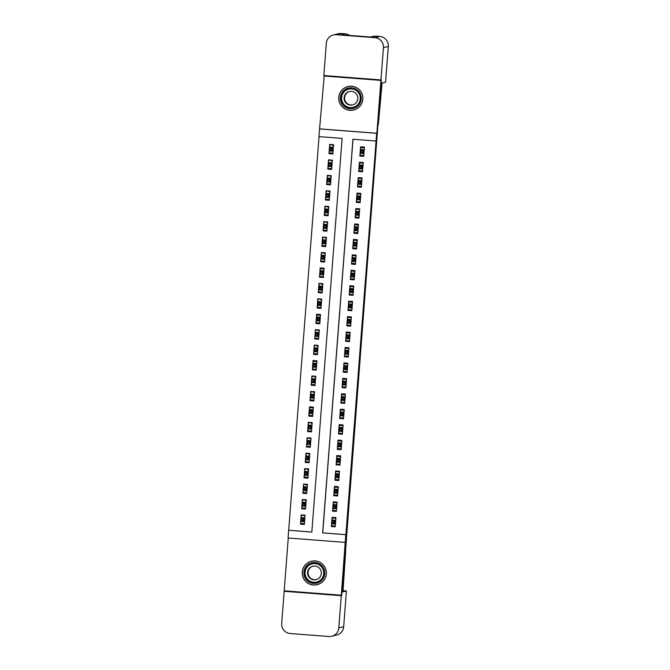<?xml version="1.0" encoding="UTF-8"?>
<svg xmlns="http://www.w3.org/2000/svg" width="670" height="670" viewBox="0 0 670 670"><rect width="100%" height="100%" fill="white"/><g stroke="black" fill="none" stroke-linecap="round" stroke-linejoin="round"><path stroke-width="1" d="M353.961 109.922A12.077 12.077 76 0 1 351.716 110.223A12.077 12.077 -104 0 0 353.961 109.922M338.786 97.334A12.077 12.077 -104 0 0 353.752 109.98A12.077 12.077 -104 0 0 362.864 99.185A12.077 12.077 -104 0 0 347.897 86.547A12.077 12.077 -104 0 0 338.786 97.334M317.438 584.617A12.077 12.077 76 0 1 315.193 584.918A12.077 12.077 -104 0 0 317.438 584.617M302.262 572.029A12.077 12.077 -104 0 0 317.228 584.676A12.077 12.077 -104 0 0 326.34 573.88A12.077 12.077 -104 0 0 311.374 561.242A12.077 12.077 -104 0 0 302.262 572.029M318.97 136.63L319.565 128.916L376.674 133.313L376.079 141.027L352.931 139.243L322.639 532.893L345.795 534.677L345.201 542.399L288.083 538.002L288.678 530.28L311.835 532.064L342.119 138.414L318.97 136.63M324.255 75.559L319.565 128.916M288.259 538.01L284.197 590.823L341.315 595.22L345.201 542.399M319.046 136.638L288.678 530.28M324.23 75.894L380.928 80.392L323.811 75.995M381.339 80.291L345.544 550.639L341.315 595.22M363.726 156.353L364.438 147.09L360.577 146.797L359.865 156.06L363.726 156.353M362.537 171.796L363.249 162.534L359.396 162.232L358.676 171.495L362.537 171.796M361.348 187.232L362.06 177.969L358.207 177.667L357.495 186.93L361.348 187.232M360.167 202.667L360.879 193.404L357.018 193.111L356.306 202.374L360.167 202.667M358.978 218.102L359.69 208.839L355.829 208.546L355.117 217.809L358.978 218.102M357.788 233.545L358.5 224.283L354.639 223.981L353.928 233.244L357.788 233.545M356.599 248.98L357.311 239.718L353.45 239.416L352.738 248.679L356.599 248.98M355.41 264.416L356.122 255.153L352.269 254.86L351.549 264.122L355.41 264.416M354.221 279.851L354.933 270.588L351.08 270.295L350.368 279.558L354.221 279.851M353.04 295.294L353.752 286.031L349.891 285.73L349.179 294.993L353.04 295.294M351.851 310.729L352.562 301.466L348.702 301.165L347.99 310.428L351.851 310.729M350.661 326.164L351.373 316.902L347.512 316.609L346.8 325.871L350.661 326.164M349.472 341.599L350.184 332.337L346.323 332.044L345.611 341.306L349.472 341.599M348.283 357.043L348.995 347.78L345.142 347.479L344.422 356.741L348.283 357.043M347.094 372.478L347.814 363.215L343.953 362.914L343.241 372.177L347.094 372.478M345.913 387.913L346.625 378.651L342.764 378.357L342.052 387.62L345.913 387.913M344.723 403.348L345.435 394.086L341.574 393.793L340.863 403.055L344.723 403.348M343.534 418.792L344.246 409.529L340.385 409.228L339.673 418.49L343.534 418.792M342.345 434.227L343.057 424.964L339.196 424.663L338.484 433.925L342.345 434.227M341.156 449.662L341.868 440.399L338.015 440.106L337.295 449.369L341.156 449.662M339.966 465.097L340.687 455.834L336.826 455.541L336.114 464.804L339.966 465.097M338.786 480.541L339.497 471.278L335.637 470.977L334.925 480.239L338.786 480.541M337.596 495.976L338.308 486.713L334.447 486.412L333.735 495.674L337.596 495.976M336.407 511.411L337.119 502.148L333.258 501.855L332.546 511.118L336.407 511.411M301.366 523.446L300.487 524.174L301.199 514.912L305.059 515.213L304.347 524.476L300.487 524.174M301.977 515.59L302.019 514.979M305.553 508.765L301.676 508.739L302.388 499.477L306.249 499.77L305.537 509.032L301.676 508.739M302.513 508.53L302.555 508.011M303.158 500.155L303.209 499.535M303.745 492.567L302.865 493.304L303.577 484.042L307.438 484.335L306.718 493.597L302.865 493.304M304.347 484.712L304.398 484.1M304.934 477.132L304.046 477.861L304.766 468.598L308.619 468.899L307.907 478.162L304.046 477.861M305.537 469.276L305.587 468.665M306.123 461.697L305.235 462.426L305.947 453.163L309.808 453.464L309.096 462.727L305.235 462.426M306.726 453.841L306.768 453.23M307.312 446.262L306.425 446.991L307.136 437.728L310.997 438.021L310.285 447.284L306.425 446.991M307.915 438.406L307.957 437.786M308.493 430.818L307.614 431.555L308.326 422.293L312.187 422.586L311.475 431.849L307.614 431.555M309.104 422.963L309.146 422.351M309.682 415.383L308.803 416.112L309.515 406.849L313.376 407.151L312.664 416.413L308.803 416.112M310.285 407.528L310.336 406.916M310.872 399.948L309.992 400.677L310.704 391.414L314.565 391.716L313.845 400.978L309.992 400.677M311.475 392.092L311.525 391.481M312.061 384.513L311.173 385.242L311.893 375.979L315.746 376.272L315.034 385.535L311.173 385.242M312.664 376.649L312.714 376.038M313.25 369.07L312.362 369.807L313.074 360.544L316.935 360.837L316.223 370.1L312.362 369.807M313.853 361.214L313.895 360.602M314.431 353.634L313.552 354.363L314.264 345.1L318.124 345.402L317.413 354.665L313.552 354.363M315.042 345.779L315.084 345.167M315.62 338.199L314.741 338.928L315.453 329.665L319.314 329.967L318.602 339.229L314.741 338.928M316.223 330.344L316.274 329.732M316.809 322.764L315.93 323.493L316.642 314.23L320.503 314.523L319.791 323.786L315.93 323.493M317.413 314.9L317.463 314.289M317.999 307.321L317.119 308.058L317.831 298.795L321.692 299.088L320.972 308.351L317.119 308.058M318.602 299.465L318.652 298.853M319.188 291.885L318.3 292.614L319.021 283.351L322.873 283.653L322.161 292.916L318.3 292.614M319.791 284.03L319.841 283.418M320.377 276.45L319.49 277.179L320.201 267.916L324.062 268.218L323.35 277.481L319.49 277.179M320.98 268.595L321.022 267.983M321.558 261.015L320.679 261.744L321.391 252.481L325.252 252.774L324.54 262.037L320.679 261.744M322.17 253.151L322.211 252.54M322.747 245.572L321.868 246.309L322.58 237.046L326.441 237.339L325.729 246.602L321.868 246.309M323.35 237.716L323.401 237.105M323.937 230.137L323.057 230.865L323.769 221.603L327.63 221.904L326.918 231.167L323.057 230.865M324.54 222.281L324.59 221.669M325.126 214.702L324.247 215.43L324.958 206.167L328.811 206.469L328.099 215.732L324.247 215.43M325.729 206.846L325.779 206.234M326.315 199.266L325.427 199.995L326.148 190.732L330 191.025L329.288 200.288L325.427 199.995M326.918 191.402L326.968 190.791M327.504 183.823L326.617 184.56L327.328 175.297L331.189 175.59L330.478 184.853L326.617 184.56M328.107 175.967L328.149 175.356M328.685 168.388L327.806 169.116L328.518 159.854L332.379 160.155L331.667 169.418L327.806 169.116M329.297 160.532L329.339 159.921M288.762 530.263L311.835 532.039M332.856 153.974L333.568 144.72L329.707 144.418L328.995 153.681L332.856 153.974M353.006 139.251L322.722 532.876L345.879 534.66L376.079 141.027M335.218 526.846L335.93 517.583L332.069 517.29L331.357 526.553L335.218 526.846M378.324 124.57L382.101 83.046L385.568 82.184L388.324 46.448L383.441 47.662L380.962 79.931L323.845 75.534L326.332 43.265A9.288 9.288 -104 0 1 333.342 34.966L338.216 33.751A9.288 9.288 76 0 1 341.181 33.5L336.307 34.714A9.288 9.288 -104 0 0 333.342 34.966M335.243 526.553L331.859 526.293M304.373 524.174L301.333 523.94M332.873 153.706L329.841 153.472L329.875 152.953M330.478 145.097L330.528 144.486M328.652 168.907L331.684 169.142M327.463 184.342L330.503 184.577M326.273 199.786L329.313 200.02M325.084 215.221L328.124 215.455M323.895 230.656L326.935 230.89M322.714 246.091L325.746 246.326M321.525 261.534L324.556 261.769M320.335 276.97L323.375 277.204M319.146 292.405L322.186 292.639M317.957 307.84L320.997 308.074M316.768 323.283L319.808 323.518M315.587 338.719L318.618 338.953M314.397 354.154L317.429 354.388M313.208 369.589L316.248 369.823M312.019 385.032L315.059 385.267M310.83 400.467L313.87 400.702M309.641 415.903L312.681 416.137M308.46 431.338L311.491 431.572M307.27 446.781L310.302 447.016M306.081 462.216L309.121 462.451M304.892 477.651L307.932 477.886M303.703 493.087L306.743 493.321M336.424 511.135L333.049 510.875M334.229 495.44L337.613 495.7M335.419 480.005L338.802 480.264M336.608 464.57L339.991 464.829M337.797 449.126L341.181 449.386M338.986 433.691L342.37 433.951M340.176 418.256L343.551 418.516M341.357 402.821L344.74 403.08M342.546 387.377L345.929 387.637M343.735 371.942L347.119 372.202M344.924 356.507L348.308 356.767M346.114 341.072L349.497 341.332M347.303 325.628L350.678 325.888M348.484 310.193L351.867 310.453M349.673 294.758L353.057 295.018M350.862 279.323L354.246 279.583M352.052 263.88L355.435 264.139M353.241 248.444L356.624 248.704M354.43 233.009L357.805 233.269M355.611 217.574L358.994 217.834M356.8 202.131L360.184 202.39M357.989 186.695L361.373 186.955M359.179 171.26L362.562 171.52M360.368 155.825L363.751 156.085M319.741 128.866L376.858 133.263L380.928 80.392M331.357 526.553L331.901 525.791M332.496 518.01L332.546 517.324M329.841 153.472L328.995 153.681M332.546 511.118L333.082 510.356M333.685 502.575L333.735 501.889M334.271 494.921L333.735 495.674M334.874 487.132L334.925 486.454M335.461 479.486L334.925 480.239M336.064 471.697L336.114 471.018M336.65 464.042L336.114 464.804M337.245 456.262L337.303 455.575M337.839 448.607L337.295 449.369M338.434 440.827L338.492 440.14M339.028 433.172L338.484 433.925M339.623 425.383L339.673 424.705M340.209 417.737L339.673 418.49M340.812 409.948L340.863 409.269M341.399 402.293L340.863 403.055M342.002 394.513L342.052 393.826M342.588 386.858L342.052 387.62M343.191 379.078L343.241 378.391M343.777 371.423L343.241 372.177M344.372 363.634L344.43 362.956M344.966 355.988L344.422 356.741M345.561 348.199L345.611 347.521M346.156 340.544L345.611 341.306M346.75 332.764L346.8 332.077M347.336 325.109L346.8 325.871M347.939 317.329L347.99 316.642M348.526 309.674L347.99 310.428M349.129 301.885L349.179 301.207M349.715 294.239L349.179 294.993M350.318 286.45L350.368 285.772M350.904 278.795L350.368 279.558M351.499 271.015L351.557 270.328M352.093 263.36L351.549 264.122M352.688 255.58L352.738 254.893M353.283 247.925L352.738 248.679M353.877 240.136L353.928 239.458M354.464 232.49L353.928 233.244M355.067 224.701L355.117 224.023M355.653 217.047L355.117 217.809M356.256 209.266L356.306 208.579M356.842 201.611L356.306 202.374M357.445 193.831L357.495 193.144M358.031 186.176L357.495 186.93M358.626 178.388L358.685 177.709M359.221 170.741L358.676 171.495M359.815 162.952L359.865 162.266M360.401 155.298L359.865 156.06M361.004 147.517L361.055 146.831M309.465 561.979A12.077 12.077 76 0 1 311.575 561.192A12.077 12.077 -104 0 0 309.465 561.979M345.988 87.284A12.077 12.077 76 0 1 348.107 86.497A12.077 12.077 -104 0 0 345.988 87.284M335.427 524.124L331.633 523.831L331.491 525.766L335.276 526.059M332.504 517.935L335.871 518.337M332.504 517.927L335.888 518.195M332.077 518.044L331.935 519.97L335.729 520.263M334.163 521.436L332.622 521.319L332.504 522.86L334.045 522.977L334.163 521.436L334.849 520.858L334.64 523.639L331.859 523.421L332.077 520.649L335.201 520.774L332.429 520.556L331.935 519.97L331.633 523.831L332.085 523.438M332.622 521.319L332.429 520.556M334.045 522.977L334.992 523.546L335.72 520.33M332.504 522.86L331.859 523.421M334.992 523.546L335.435 524.057M303.619 515.783L305.001 515.959M305.009 515.892L303.619 515.724M304.406 523.68L300.612 523.387L301.207 515.666M304.557 521.746L300.763 521.453L301.215 521.067M303.175 520.598L303.292 519.057L301.751 518.94L301.634 520.481L303.77 521.26L300.989 521.051L301.199 518.27L303.979 518.48L303.77 521.26L304.331 518.396L301.55 518.178L301.056 517.6L304.85 517.893M303.292 519.057L304.85 517.952M301.751 518.94L301.55 518.178M300.989 521.051L301.634 520.481M304.557 521.687L304.113 521.176M323.736 568.436A10.452 10.452 76 0 1 318.828 582.381A10.452 10.452 76 0 1 304.892 577.473A10.452 10.452 76 0 1 309.8 563.529A10.452 10.452 76 0 1 323.736 568.436M305.595 577.13A9.673 9.673 -104 0 0 316.667 582.339A9.673 9.673 -104 0 0 323.049 568.771A9.673 9.673 -104 0 0 311.977 563.562A9.673 9.673 -104 0 0 305.595 577.13M316.349 579.542A6.893 6.893 76 0 1 308.703 575.781A6.893 6.893 76 0 1 313.007 566.183M308.225 575.899A6.893 6.893 -104 0 0 316.114 579.609A6.893 6.893 -104 0 0 320.654 569.944A6.893 6.893 -104 0 0 312.773 566.234A6.893 6.893 -104 0 0 308.225 575.899M325.134 567.766A12.001 12.001 -104 0 0 311.399 561.309A12.001 12.001 -104 0 0 303.493 578.135A12.001 12.001 -104 0 0 317.22 584.592A12.001 12.001 -104 0 0 325.134 567.766M313.225 560.932A12.001 12.001 -104 0 0 311.96 561.175L311.399 561.309M317.22 584.592L317.781 584.458A12.001 12.001 -104 0 0 319.012 584.081M360.259 93.741A10.452 10.452 76 0 1 355.351 107.686A10.452 10.452 76 0 1 341.415 102.77A10.452 10.452 76 0 1 346.323 88.834A10.452 10.452 76 0 1 360.259 93.741M342.119 102.435A9.673 9.673 -104 0 0 353.191 107.644A9.673 9.673 -104 0 0 359.572 94.076A9.673 9.673 -104 0 0 348.5 88.867A9.673 9.673 -104 0 0 342.119 102.435M352.881 104.847A6.893 6.893 76 0 1 345.234 101.086A6.893 6.893 76 0 1 349.539 91.489M344.757 101.204A6.893 6.893 -104 0 0 352.638 104.914A6.893 6.893 -104 0 0 357.177 95.249A6.893 6.893 -104 0 0 349.296 91.539A6.893 6.893 -104 0 0 344.757 101.204M361.658 93.071A12.001 12.001 -104 0 0 347.931 86.614A12.001 12.001 -104 0 0 340.017 103.44A12.001 12.001 -104 0 0 353.752 109.897A12.001 12.001 -104 0 0 361.658 93.071M349.748 86.229A12.001 12.001 -104 0 0 348.492 86.48L347.931 86.614M353.752 109.897L354.313 109.763A12.001 12.001 -104 0 0 355.536 109.386M317.513 584.6A12.077 12.077 76 0 1 315.922 584.843M284.164 591.292L341.281 595.689L338.794 627.949A9.288 9.288 -104 0 1 328.819 636.5L290.227 633.527A9.288 9.288 -104 0 1 281.676 623.552L284.164 591.292L341.692 595.58L345.134 550.891L345.712 550.748L342.956 591.861L346.423 590.999L342.94 590.706M345.251 550.715L345.712 550.748M310.135 561.703A12.077 12.077 76 0 1 311.659 561.175M346.658 87.008A12.077 12.077 76 0 1 348.182 86.48M380.962 79.931L377.939 124.52M383.441 47.662A9.288 9.288 -104 0 0 374.899 37.688L336.307 34.714M345.042 33.793L341.181 33.5L345.042 33.793A9.288 9.288 76 0 1 349.606 35.418A9.288 9.288 0 0 0 345.042 33.793L341.156 34.765L372.034 37.143L375.912 36.172A9.288 9.288 0 0 0 372.947 36.423A9.288 9.288 76 0 1 375.912 36.172L379.773 36.473A9.288 9.288 76 0 1 388.324 46.448L388.324 46.448A9.288 9.288 0 0 0 379.773 36.473L375.912 36.172M354.036 109.905A12.077 12.077 76 0 1 352.445 110.148M336.616 508.689L332.822 508.396L332.672 510.322L336.466 510.615M337.069 502.76L333.266 502.609L337.06 502.902M333.266 502.609L333.124 504.535L336.909 504.828M335.352 506.001L333.811 505.875L333.694 507.425L335.234 507.542L335.352 506.001L336.038 505.423L335.829 508.203L333.049 507.986L333.266 505.205L336.39 505.331L333.61 505.121L333.124 504.535L332.822 508.396L333.275 508.002M333.811 505.875L333.61 505.121M335.234 507.542L336.181 508.111L336.909 504.895M333.694 507.425L333.049 507.986M336.181 508.111L336.625 508.622M337.806 493.254L334.012 492.961L333.861 494.887L337.655 495.18M338.258 487.325L334.456 487.174L338.25 487.458M334.456 487.174L334.305 489.1L338.099 489.393M336.541 490.557L335 490.44L334.883 491.981L336.424 492.107L336.541 490.557L337.228 489.988L337.018 492.76L334.238 492.55L334.447 489.77L337.579 489.896L334.799 489.686L334.305 489.1L334.012 492.961L334.464 492.567M335 490.44L334.799 489.686M336.424 492.107L337.362 492.676L338.099 489.46M334.883 491.981L334.238 492.55M337.362 492.676L337.806 493.187M338.995 477.81L335.201 477.526L335.05 479.452L338.844 479.745M336.064 471.621L339.439 472.023M336.064 471.613L339.447 471.889M335.645 471.73L335.494 473.665L339.288 473.958M337.73 475.122L336.189 475.005L336.064 476.546L337.613 476.663L337.73 475.122L338.417 474.544L338.199 477.325L335.427 477.115L335.637 474.335L338.769 474.461L335.988 474.243L335.494 473.665L335.201 477.526L335.653 477.132M336.189 475.005L335.988 474.243M337.613 476.663L338.551 477.241L339.28 474.017M336.064 476.546L335.427 477.115M338.551 477.241L338.995 477.752M340.176 462.375L336.39 462.082L336.24 464.017L340.033 464.31M340.636 456.446L336.834 456.295L340.628 456.588M336.834 456.295L336.683 458.221L340.477 458.515M338.92 459.687L337.37 459.57L337.253 461.111L338.802 461.228L338.92 459.687L339.606 459.109L339.389 461.89L336.608 461.672L336.826 458.9L339.958 459.025L337.178 458.808L336.683 458.221L336.39 462.082L336.842 461.689M337.37 459.57L337.178 458.808M338.802 461.228L339.74 461.798L340.469 458.581M337.253 461.111L336.608 461.672M339.74 461.798L340.184 462.308M304.8 500.339L306.19 500.524M306.19 500.456L304.808 500.281M305.595 508.245L301.802 507.952L302.396 500.23M305.746 506.311L301.952 506.018L302.404 505.624M304.364 505.163L304.481 503.622L302.941 503.505L302.823 505.046L304.364 505.163L304.951 505.825L302.178 505.607L302.388 502.835L305.168 503.044L304.951 505.825L305.52 502.961L302.74 502.743L302.245 502.157L306.039 502.45M304.481 503.622L306.031 502.517M302.941 503.505L302.74 502.743M302.178 505.607L302.823 505.046M305.746 506.244L305.302 505.733M305.989 484.904L307.379 485.088M307.379 485.021L305.997 484.845M306.785 492.802L302.991 492.509L303.585 484.795M306.927 490.876L303.142 490.582L303.594 490.189M305.553 489.728L305.671 488.187L304.13 488.062L304.004 489.611L305.553 489.728L306.14 490.39L303.368 490.172L303.577 487.392L306.358 487.609L306.14 490.39L306.709 487.517L303.929 487.308L303.435 486.721L307.228 487.015M305.671 488.187L307.22 487.082M304.13 488.062L303.929 487.308M303.368 490.172L304.004 489.611M306.935 490.808L306.491 490.298M307.178 469.469L308.56 469.645M308.569 469.578L307.187 469.41M307.974 477.367L304.18 477.074L304.775 469.36M308.116 475.44L304.322 475.147L304.783 474.754M306.734 474.293L306.86 472.744L305.311 472.626L305.193 474.167L307.329 474.946L304.548 474.737L304.766 471.956L307.547 472.174L307.329 474.946L307.899 472.082L305.118 471.873L304.624 471.286L308.418 471.58M306.86 472.744L308.409 471.647M305.311 472.626L305.118 471.873M304.548 474.737L305.193 474.167M308.125 475.373L307.681 474.863M308.368 454.034L309.749 454.21M309.758 454.143L308.368 453.975M309.155 461.931L305.369 461.638L305.956 453.917M309.305 459.997L305.512 459.704L305.964 459.319M307.924 458.85L308.041 457.308L306.5 457.191L306.383 458.732L308.518 459.511L305.738 459.302L305.956 456.521L308.728 456.731L308.518 459.511L309.079 456.647L306.307 456.429L305.813 455.851L309.607 456.144M308.041 457.308L309.599 456.203M306.5 457.191L306.307 456.429M305.738 459.302L306.383 458.732M309.314 459.938L308.87 459.427M341.365 446.94L337.571 446.647L337.429 448.573L341.223 448.867M341.826 441.011L338.023 440.86L341.809 441.153M338.023 440.86L337.873 442.786L341.666 443.079M340.109 444.252L338.559 444.126L338.442 445.676L339.983 445.793L340.109 444.252L340.796 443.674L340.578 446.455L337.797 446.237L338.015 443.456L341.139 443.582L338.367 443.373L337.873 442.786L337.571 446.647L338.032 446.254M338.559 444.126L338.367 443.373M339.983 445.793L340.93 446.362L341.658 443.146M338.442 445.676L337.797 446.237M340.93 446.362L341.373 446.873M309.557 438.59L310.939 438.775M310.947 438.708L309.557 438.532M310.344 446.496L306.55 446.203L307.145 438.481M310.495 444.562L306.701 444.269L307.153 443.875M309.113 443.414L309.23 441.873L307.689 441.756L307.572 443.297L309.708 444.076L306.927 443.858L307.145 441.086L309.917 441.296L309.708 444.076L310.269 441.212L307.488 440.994L307.002 440.408L310.788 440.701M309.23 441.873L310.788 440.768M307.689 441.756L307.488 440.994M306.927 443.858L307.572 443.297M310.503 444.495L310.059 443.984M342.554 431.505L338.76 431.212L338.618 433.138L342.404 433.431M343.015 425.576L339.204 425.425L342.998 425.71M339.204 425.425L339.062 427.351L342.856 427.644M341.29 428.808L339.749 428.691L339.631 430.232L341.172 430.358L341.29 428.808L341.976 428.239L341.767 431.011L338.986 430.802L339.204 428.021L342.328 428.147L339.556 427.937L339.062 427.351L338.76 431.212L339.213 430.818M339.749 428.691L339.556 427.937M341.172 430.358L342.119 430.927L342.847 427.711M339.631 430.232L338.986 430.802M342.119 430.927L342.563 431.438M310.738 423.155L312.128 423.34M312.136 423.272L310.746 423.097M311.533 431.053L307.739 430.76L308.334 423.046M311.684 429.127L307.89 428.833L308.342 428.44M310.302 427.979L310.419 426.438L308.878 426.313L308.761 427.862L310.897 428.641L308.116 428.423L308.326 425.643L311.106 425.86L310.897 428.641L311.458 425.768L308.677 425.559L308.183 424.973L311.977 425.266M310.419 426.438L311.977 425.333M308.878 426.313L308.677 425.559M308.116 428.423L308.761 427.862M311.684 429.06L311.24 428.549M343.743 416.062L339.95 415.777L339.799 417.703L343.593 417.996M344.196 410.141L340.394 409.981L344.187 410.274M340.394 409.981L340.251 411.916L344.037 412.209M342.479 413.373L340.938 413.256L340.821 414.797L342.362 414.914L342.479 413.373L343.166 412.795L342.956 415.576L340.176 415.366L340.394 412.586L343.517 412.712L340.737 412.494L340.251 411.916L339.95 415.777L340.402 415.383M340.938 413.256L340.737 412.494M342.362 414.914L343.308 415.492L344.037 412.268M340.821 414.797L340.176 415.366M343.308 415.492L343.752 416.003M313.326 407.754L309.523 407.611L313.317 407.896M313.317 407.829L311.768 407.703L313.326 407.762M312.722 415.618L308.929 415.325L309.523 407.611M312.873 413.692L309.079 413.398L309.532 413.005M311.491 412.544L311.609 410.995L310.068 410.878L309.942 412.418L312.078 413.197L309.305 412.988L309.515 410.208L312.295 410.425L312.078 413.197L312.647 410.333L309.867 410.124L309.373 409.538L313.166 409.831M311.609 410.995L313.158 409.898M310.068 410.878L309.867 410.124M309.305 412.988L309.942 412.418M312.873 413.625L312.429 413.114M344.933 400.627L341.139 400.333L340.988 402.268L344.782 402.561M345.385 394.697L341.583 394.546L345.377 394.839M341.583 394.546L341.432 396.472L345.226 396.766M343.668 397.938L342.127 397.821L342.01 399.362L343.551 399.479L343.668 397.938L344.355 397.36L344.146 400.141L341.365 399.923L341.574 397.151L344.707 397.276L341.926 397.059L341.432 396.472L341.139 400.333L341.591 399.94M342.127 397.821L341.926 397.059M343.551 399.479L344.489 400.049L345.226 396.833M342.01 399.362L341.365 399.923M344.489 400.049L344.933 400.56M313.116 392.285L314.506 392.461M314.506 392.394L313.125 392.226M313.912 400.183L310.118 399.889L310.713 392.168M314.054 398.248L310.269 397.955L310.721 397.57M312.681 397.101L312.798 395.56L311.248 395.442L311.131 396.983L312.681 397.101L313.267 397.762L310.486 397.553L310.704 394.772L313.485 394.982L313.267 397.762L313.836 394.898L311.056 394.68L310.562 394.102L314.356 394.396M312.798 395.56L314.347 394.454M311.248 395.442L311.056 394.68M310.486 397.553L311.131 396.983M314.062 398.189L313.619 397.678M346.122 385.191L342.328 384.898L342.177 386.825L345.971 387.118M346.574 379.262L342.772 379.111L346.566 379.404M342.772 379.111L342.621 381.037L346.415 381.331M344.857 382.503L343.316 382.377L343.191 383.927L344.74 384.044L344.857 382.503L345.544 381.925L345.326 384.706L342.554 384.488L342.764 381.707L345.896 381.833L343.115 381.624L342.621 381.037L342.328 384.898L342.78 384.505M343.316 382.377L343.115 381.624M344.74 384.044L345.678 384.614L346.407 381.397M343.191 383.927L342.554 384.488M345.678 384.614L346.122 385.124M314.305 376.841L315.687 377.026M315.696 376.959L314.314 376.783M315.101 384.739L311.307 384.454L311.902 376.733M315.243 382.813L311.45 382.52L311.91 382.126M313.861 381.666L313.987 380.125L312.438 380.007L312.321 381.548L314.456 382.327L311.676 382.109L311.893 379.337L314.674 379.547L314.456 382.327L315.017 379.463L312.245 379.245L311.751 378.659L315.545 378.952M313.987 380.125L315.536 379.019M312.438 380.007L312.245 379.245M311.676 382.109L312.321 381.548M315.252 382.746L314.808 382.235M347.303 369.756L343.517 369.463L343.367 371.389L347.161 371.683M347.764 363.827L343.961 363.676L347.755 363.961M343.961 363.676L343.81 365.602L347.604 365.895M346.047 367.06L344.497 366.942L344.38 368.483L345.929 368.609L346.047 367.06L346.733 366.49L346.516 369.262L343.735 369.053L343.953 366.272L347.085 366.398L344.305 366.189L343.81 365.602L343.517 369.463L343.97 369.07M344.497 366.942L344.305 366.189M345.929 368.609L346.867 369.178L347.596 365.962M344.38 368.483L343.735 369.053M346.867 369.178L347.311 369.689M316.893 361.44L313.083 361.298L316.877 361.591M316.885 361.524L315.327 361.39L316.893 361.448M316.282 369.304L312.496 369.011L313.083 361.298M316.433 367.378L312.639 367.085L313.091 366.691M315.051 366.23L315.168 364.689L313.627 364.564L313.51 366.113L315.645 366.892L312.865 366.674L313.083 363.894L315.855 364.111L315.645 366.892L316.207 364.019L313.434 363.81L312.94 363.224L316.734 363.517M315.168 364.689L316.726 363.584M313.627 364.564L313.434 363.81M312.865 366.674L313.51 366.113M316.441 367.311L315.997 366.8M348.492 354.313L344.698 354.02L344.556 355.954L348.35 356.247M348.953 348.392L345.151 348.233L348.936 348.526M345.151 348.233L345 350.167L348.794 350.46M347.236 351.624L345.687 351.507L345.569 353.048L347.11 353.165L347.236 351.624L347.923 351.047L347.705 353.827L344.924 353.618L345.142 350.837L348.266 350.963L345.494 350.745L345 350.167L344.698 354.02L345.159 353.634M345.687 351.507L345.494 350.745M347.11 353.165L348.057 353.743L348.785 350.519M345.569 353.048L344.924 353.618M348.057 353.743L348.5 354.254M316.684 345.971L318.066 346.147M318.074 346.08L316.684 345.913M317.471 353.869L313.677 353.576L314.272 345.854M317.622 351.943L313.828 351.649L314.28 351.256M316.24 350.795L316.357 349.246L314.816 349.129L314.699 350.67L316.835 351.449L314.054 351.239L314.272 348.459L317.044 348.676L316.835 351.449L317.396 348.584L314.615 348.375L314.13 347.789L317.915 348.082M316.357 349.246L317.915 348.149M314.816 349.129L314.615 348.375M314.054 351.239L314.699 350.67M317.63 351.876L317.186 351.365M349.681 338.878L345.887 338.584L345.737 340.519L349.531 340.812M350.142 332.948L346.331 332.797L350.125 333.091M346.331 332.797L346.189 334.724L349.983 335.017M348.417 336.189L346.876 336.072L346.759 337.613L348.3 337.73L348.417 336.189L349.103 335.611L348.894 338.392L346.114 338.174L346.331 335.402L349.455 335.528L346.683 335.31L346.189 334.724L345.887 338.584L346.34 338.191M346.876 336.072L346.683 335.31M348.3 337.73L349.246 338.3L349.974 335.084M346.759 337.613L346.114 338.174M349.246 338.3L349.69 338.811M317.865 330.536L319.255 330.712M319.263 330.645L317.873 330.478M318.66 338.434L314.866 338.141L315.461 330.419M318.811 336.499L315.017 336.206L315.47 335.821M317.429 335.352L317.547 333.811L316.005 333.694L315.888 335.234L318.024 336.013L315.243 335.804L315.453 333.024L318.233 333.233L318.024 336.013L318.585 333.149L315.805 332.931L315.31 332.353L319.104 332.647M317.547 333.811L319.104 332.705M316.005 333.694L315.805 332.931M315.243 335.804L315.888 335.234M318.811 336.441L318.367 335.93M350.871 323.442L347.077 323.149L346.926 325.076L350.72 325.369M351.323 317.513L347.521 317.362L351.315 317.655M347.521 317.362L347.378 319.288L351.164 319.582M349.606 320.754L348.065 320.628L347.948 322.178L349.489 322.295L349.606 320.754L350.293 320.176L350.083 322.957L347.303 322.739L347.512 319.959L350.644 320.084L347.864 319.875L347.378 319.288L347.077 323.149L347.529 322.756M348.065 320.628L347.864 319.875M349.489 322.295L350.435 322.865L351.164 319.649M347.948 322.178L347.303 322.739M350.435 322.865L350.879 323.375M320.453 315.126L316.65 314.984L320.444 315.277M320.444 315.21L318.895 315.076L320.453 315.135M319.85 322.99L316.056 322.706L316.65 314.984M320 321.064L316.207 320.771L316.659 320.377M318.618 319.917L318.736 318.376L317.195 318.258L317.069 319.799L318.618 319.917L319.205 320.578L316.433 320.361L316.642 317.588L319.423 317.798L319.205 320.578L319.774 317.714L316.994 317.496L316.5 316.91L320.293 317.203M318.736 318.376L320.285 317.27M317.195 318.258L316.994 317.496M316.433 320.361L317.069 319.799M320 320.997L319.557 320.486M352.06 308.007L348.266 307.714L348.115 309.641L351.909 309.934M352.512 302.078L348.71 301.927L352.504 302.212M348.71 301.927L348.559 303.853L352.353 304.147M350.795 305.311L349.254 305.193L349.137 306.734L350.678 306.86L350.795 305.311L351.482 304.741L351.273 307.513L348.492 307.304L348.702 304.523L351.834 304.649L349.053 304.44L348.559 303.853L348.266 307.714L348.718 307.321M349.254 305.193L349.053 304.44M350.678 306.86L351.616 307.43L352.353 304.214M349.137 306.734L348.492 307.304M351.616 307.43L352.06 307.94M320.243 299.658L321.634 299.842M321.634 299.775L320.252 299.599M321.039 307.555L317.245 307.262L317.84 299.549M321.181 305.629L317.396 305.336L317.848 304.942M319.808 304.481L319.925 302.932L318.376 302.815L318.258 304.364L319.808 304.481L320.394 305.143L317.613 304.925L317.831 302.145L320.612 302.363L320.394 305.143L320.964 302.271L318.183 302.061L317.689 301.475L321.483 301.768M319.925 302.932L321.474 301.835M318.376 302.815L318.183 302.061M317.613 304.925L318.258 304.364M321.19 305.562L320.746 305.051M353.249 292.564L349.455 292.271L349.305 294.205L353.098 294.498M353.701 286.643L349.899 286.484L353.693 286.777M349.899 286.484L349.748 288.418L353.542 288.711M351.984 289.875L350.444 289.758L350.318 291.299L351.867 291.416L351.984 289.875L352.671 289.298L352.453 292.078L349.681 291.869L349.891 289.088L353.023 289.214L350.243 288.996L349.748 288.418L349.455 292.271L349.908 291.885M350.444 289.758L350.243 288.996M351.867 291.416L352.805 291.994L353.534 288.77M350.318 291.299L349.681 291.869M352.805 291.994L353.249 292.505M321.433 284.222L322.814 284.398M322.823 284.331L321.441 284.164M322.228 292.12L318.434 291.827L319.029 284.105M322.371 290.194L318.577 289.901L319.037 289.507M320.989 289.046L321.114 287.497L319.565 287.38L319.448 288.921L321.583 289.7L318.803 289.49L319.021 286.71L321.801 286.928L321.583 289.7L322.144 286.835L319.372 286.626L318.878 286.04L322.672 286.333M321.114 287.497L322.664 286.4M319.565 287.38L319.372 286.626M318.803 289.49L319.448 288.921M322.379 290.127L321.935 289.616M354.43 277.129L350.644 276.836L350.494 278.77L354.288 279.063M354.891 271.199L351.088 271.048L354.882 271.342M351.088 271.048L350.938 272.975L354.732 273.268M353.174 274.44L351.624 274.323L351.507 275.864L353.057 275.981L353.174 274.44L353.861 273.863L353.643 276.643L350.862 276.425L351.08 273.653L354.212 273.779L351.432 273.561L350.938 272.975L350.644 276.836L351.097 276.442M351.624 274.323L351.432 273.561M353.057 275.981L353.995 276.551L354.723 273.335M351.507 275.864L350.862 276.425M353.995 276.551L354.438 277.062M324.02 268.812L320.21 268.67L324.004 268.963M324.012 268.896L322.454 268.771L324.02 268.821M323.409 276.685L319.615 276.392L320.21 268.67M323.56 274.75L319.766 274.457L320.218 274.072M322.178 273.603L322.295 272.062L320.754 271.945L320.637 273.486L322.772 274.264L319.992 274.055L320.21 271.275L322.982 271.484L322.772 274.264L323.334 271.4L320.562 271.183L320.067 270.605L323.861 270.889M322.295 272.062L323.853 270.956M320.754 271.945L320.562 271.183M319.992 274.055L320.637 273.486M323.568 274.692L323.124 274.181M355.619 261.694L351.825 261.401L351.683 263.327L355.477 263.62M352.696 255.505L356.063 255.907M352.696 255.496L356.08 255.764M352.278 255.613L352.127 257.54L355.921 257.833M354.363 259.005L352.814 258.88L352.696 260.429L354.237 260.546L354.363 259.005L355.05 258.427L354.832 261.208L352.052 260.99L352.269 258.21L355.393 258.335L352.621 258.126L352.127 257.54L351.825 261.401L352.286 261.007M352.814 258.88L352.621 258.126M354.237 260.546L355.184 261.116L355.912 257.9M352.696 260.429L352.052 260.99M355.184 261.116L355.628 261.627M323.811 253.344L325.193 253.528M325.201 253.461L323.811 253.285M324.598 261.241L320.804 260.957L321.399 253.235M324.749 259.315L320.955 259.022L321.407 258.628M323.367 258.168L323.484 256.627L321.943 256.51L321.826 258.05L323.962 258.829L321.181 258.612L321.391 255.84L324.171 256.049L323.962 258.829L324.523 255.965L321.742 255.747L321.257 255.161L325.042 255.454M323.484 256.627L325.042 255.521M321.943 256.51L321.742 255.747M321.181 258.612L321.826 258.05M324.757 259.248L324.314 258.737M356.809 246.259L353.015 245.965L352.864 247.892L356.658 248.185M357.269 240.329L353.459 240.178L357.252 240.463M353.459 240.178L353.316 242.105L357.11 242.398M355.544 243.562L354.003 243.445L353.886 244.986L355.427 245.111L355.544 243.562L356.231 242.992L356.021 245.764L353.241 245.555L353.459 242.774L356.582 242.9L353.81 242.691L353.316 242.105L353.015 245.965L353.467 245.572M354.003 243.445L353.81 242.691M355.427 245.111L356.373 245.681L357.102 242.465M353.886 244.986L353.241 245.555M356.373 245.681L356.817 246.191M324.992 237.909L326.382 238.093M326.391 238.026L325 237.85M325.788 245.806L321.994 245.513L322.588 237.8M325.938 243.88L322.144 243.587L322.597 243.193M324.556 242.733L324.674 241.183L323.133 241.066L323.015 242.615L325.151 243.394L322.371 243.177L322.58 240.396L325.36 240.614L325.151 243.394L325.712 240.522L322.932 240.312L322.438 239.726L326.231 240.019M324.674 241.183L326.231 240.086M323.133 241.066L322.932 240.312M322.371 243.177L323.015 242.615M325.938 243.813L325.494 243.302M357.998 230.815L354.204 230.522L354.053 232.457L357.847 232.75M358.45 224.894L354.648 224.735L358.442 225.028M354.648 224.735L354.497 226.669L358.291 226.963M356.733 228.127L355.192 228.009L355.075 229.55L356.616 229.668L356.733 228.127L357.42 227.549L357.21 230.329L354.43 230.12L354.639 227.339L357.772 227.465L354.991 227.247L354.497 226.669L354.204 230.522L354.656 230.137M355.192 228.009L354.991 227.247M356.616 229.668L357.562 230.246L358.291 227.021M355.075 229.55L354.43 230.12M357.562 230.246L358.006 230.756M326.181 222.474L327.571 222.649M327.571 222.582L326.19 222.415M326.977 230.371L323.183 230.078L323.778 222.356M327.128 228.445L323.334 228.152L323.786 227.758M325.746 227.297L325.863 225.748L324.322 225.631L324.196 227.172L326.332 227.951L323.56 227.741L323.769 224.961L326.55 225.179L326.332 227.951L326.901 225.087L324.121 224.877L323.627 224.291L327.421 224.584M325.863 225.748L327.412 224.651M324.322 225.631L324.121 224.877M323.56 227.741L324.196 227.172M327.128 228.378L326.684 227.867M359.187 215.38L355.393 215.087L355.242 217.021L359.036 217.306M356.256 209.191L359.631 209.593M356.256 209.182L359.639 209.45M355.837 209.3L355.686 211.226L359.48 211.519M357.922 212.692L356.381 212.574L356.264 214.115L357.805 214.233L357.922 212.692L358.609 212.114L358.4 214.894L355.619 214.676L355.829 211.904L358.961 212.03L356.18 211.812L355.686 211.226L355.393 215.087L355.845 214.693M356.381 212.574L356.18 211.812M357.805 214.233L358.743 214.802L359.48 211.586M356.264 214.115L355.619 214.676M358.743 214.802L359.187 215.313M327.37 207.038L328.761 207.214M328.761 207.147L327.379 206.98M328.166 214.936L324.372 214.643L324.967 206.921M328.308 213.001L324.523 212.708L324.975 212.323M326.935 211.854L327.052 210.313L325.503 210.196L325.385 211.737L326.935 211.854L327.521 212.516L324.741 212.306L324.958 209.526L327.739 209.735L327.521 212.516L328.091 209.651L325.31 209.434L324.816 208.856L328.61 209.141M327.052 210.313L328.602 209.208M325.503 210.196L325.31 209.434M324.741 212.306L325.385 211.737M328.317 212.934L327.873 212.432M360.376 199.945L356.582 199.652L356.432 201.578L360.226 201.871M360.828 194.015L357.026 193.864L360.82 194.158M357.026 193.864L356.875 195.791L360.669 196.084M359.112 197.256L357.571 197.131L357.445 198.68L358.994 198.797L359.112 197.256L359.798 196.679L359.581 199.459L356.809 199.241L357.018 196.461L360.15 196.586L357.37 196.377L356.875 195.791L356.582 199.652L357.035 199.258M357.571 197.131L357.37 196.377M358.994 198.797L359.932 199.367L360.661 196.151M357.445 198.68L356.809 199.241M359.932 199.367L360.376 199.878M328.56 191.595L329.942 191.779M329.95 191.712L328.56 191.536M329.355 199.493L325.561 199.208L326.156 191.486M329.498 197.566L325.704 197.273L326.164 196.88M328.116 196.419L328.241 194.878L326.692 194.761L326.575 196.302L328.71 197.081L325.93 196.863L326.148 194.082L328.928 194.3L328.71 197.081L329.272 194.216L326.499 193.999L326.005 193.412L329.799 193.705M328.241 194.878L329.791 193.772M326.692 194.761L326.499 193.999M325.93 196.863L326.575 196.302M329.506 197.499L329.062 196.988M361.557 184.51L357.772 184.217L357.621 186.143L361.415 186.436M362.018 178.58L358.216 178.421L362.009 178.714M358.216 178.421L358.065 180.356L361.859 180.649M360.301 181.813L358.752 181.696L358.634 183.237L360.184 183.362L360.301 181.813L360.988 181.243L360.77 184.016L357.989 183.806L358.207 181.026L361.339 181.151L358.559 180.942L358.065 180.356L357.772 184.217L358.224 183.823M358.752 181.696L358.559 180.942M360.184 183.362L361.122 183.932L361.85 180.716M358.634 183.237L357.989 183.806M361.122 183.932L361.566 184.443M329.749 176.16L331.131 176.344M331.139 176.277L329.749 176.101M330.536 184.057L326.742 183.764L327.337 176.051M330.687 182.131L326.893 181.838L327.345 181.444M329.305 180.984L329.422 179.434L327.881 179.317L327.764 180.867L329.9 181.645L327.119 181.428L327.337 178.647L330.109 178.865L329.9 181.645L330.461 178.773L327.689 178.563L327.195 177.977L330.988 178.27M329.422 179.434L330.98 178.337M327.881 179.317L327.689 178.563M327.119 181.428L327.764 180.867M330.695 182.064L330.251 181.553M362.746 169.066L358.953 168.773L358.81 170.708L362.604 171.001M359.824 162.877L363.19 163.279M359.824 162.869L363.207 163.145M359.405 162.986L359.254 164.921L363.048 165.214M361.49 166.378L359.941 166.261L359.824 167.802L361.365 167.919L361.49 166.378L362.177 165.8L361.959 168.58L359.179 168.371L359.396 165.59L362.52 165.716L359.748 165.498L359.254 164.921L358.953 168.773L359.413 168.388M359.941 166.261L359.748 165.498M361.365 167.919L362.311 168.497L363.04 165.272M359.824 167.802L359.179 168.371M362.311 168.497L362.755 169.008M330.938 160.725L332.32 160.901M332.328 160.833L330.938 160.666M331.725 168.622L327.932 168.329L328.526 160.607M331.876 166.696L328.082 166.403L328.534 166.009M330.494 165.549L330.611 163.999L329.071 163.882L328.953 165.423L331.089 166.202L328.308 165.993L328.518 163.212L331.298 163.43L331.089 166.202L331.65 163.338L328.87 163.128L328.375 162.542L332.169 162.835M330.611 163.999L332.169 162.902M329.071 163.882L328.87 163.128M328.308 165.993L328.953 165.423M331.885 166.629L331.441 166.118M363.936 153.631L360.142 153.338L359.991 155.273L363.785 155.557M364.396 147.702L360.586 147.551L364.38 147.844M360.586 147.551L360.443 149.477L364.237 149.77M362.671 150.943L361.13 150.825L361.013 152.366L362.554 152.484L362.671 150.943L363.358 150.365L363.148 153.145L360.368 152.928L360.586 150.155L363.709 150.281L360.929 150.063L360.443 149.477L360.142 153.338L360.594 152.944M361.13 150.825L360.929 150.063M362.554 152.484L363.5 153.053L364.229 149.837M361.013 152.366L360.368 152.928M363.5 153.053L363.944 153.564M332.119 145.29L333.509 145.465M333.518 145.398L332.127 145.231M332.915 153.187L329.121 152.894L329.715 145.172M333.065 151.252L329.272 150.959L329.724 150.574M331.684 150.105L331.801 148.564L330.26 148.447L330.142 149.988L332.278 150.767L329.498 150.557L329.707 147.777L332.488 147.986L332.278 150.767L332.839 147.903L330.059 147.685L329.565 147.107L333.359 147.392M331.801 148.564L333.359 147.459M330.26 148.447L330.059 147.685M329.498 150.557L330.142 149.988M333.065 151.186L332.622 150.683M316.709 582.331A9.673 9.673 76 0 1 305.679 577.113A9.673 9.673 76 0 1 312.019 563.554M305.972 576.971A9.363 9.355 -104 0 0 318.459 581.367A9.363 9.355 -104 0 0 322.856 568.88A9.363 9.355 -104 0 0 310.369 564.483A9.363 9.355 -104 0 0 305.972 576.971M353.232 107.636A9.673 9.673 76 0 1 342.211 102.418A9.673 9.673 76 0 1 348.542 88.859M342.504 102.276A9.363 9.355 -104 0 0 354.983 106.672A9.363 9.355 -104 0 0 359.38 94.185A9.363 9.355 -104 0 0 346.901 89.788A9.363 9.355 -104 0 0 342.504 102.276M338.794 627.949L343.668 626.735L346.415 590.999L343.668 626.735A9.288 9.288 76 0 1 336.658 635.034A9.288 9.288 0 0 0 343.668 626.735L343.668 626.735M374.899 37.688L379.773 36.473M331.784 636.249L336.658 635.034M341.181 33.5A9.288 9.288 0 0 0 338.216 33.751M385.568 82.184L388.324 46.448M370.527 37.026L372.947 36.423"/></g></svg>
